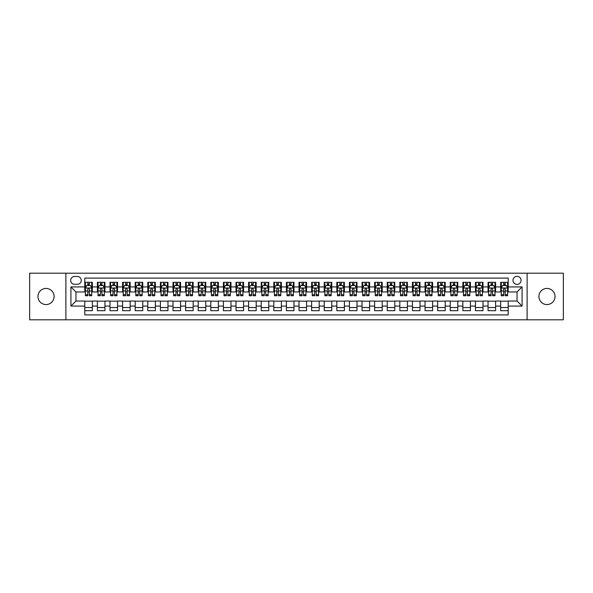 <?xml version="1.0" encoding="UTF-8"?>
<svg xmlns="http://www.w3.org/2000/svg" width="593" height="593" viewBox="0 0 593 593"><rect width="100%" height="100%" fill="white"/><g stroke="black" fill="none" stroke-linecap="round" stroke-linejoin="round"><path stroke-width="0.89" d="M546.968 288.435A8.065 8.065 0 0 0 538.904 296.5A8.065 8.065 0 0 0 546.968 304.565A8.065 8.065 0 0 0 555.033 296.5A8.065 8.065 0 0 0 546.968 288.435M46.032 288.435A8.065 8.065 0 0 0 37.967 296.5A8.065 8.065 0 0 0 46.032 304.565A8.065 8.065 0 0 0 54.096 296.5A8.065 8.065 0 0 0 46.032 288.435M517.037 276.338A4.032 4.032 0 0 0 513.004 280.37A4.032 4.032 0 0 0 517.037 284.403A4.032 4.032 0 0 0 521.069 280.37A4.032 4.032 0 0 0 517.037 276.338M527.118 319.812L563.35 319.812L563.35 273.188L527.118 273.188L527.118 319.812L65.882 319.812L65.882 273.188L29.65 273.188L29.65 319.812L65.882 319.812M508.216 282.32L500.655 282.32L500.655 286.923L495.615 286.923L495.615 291.964L500.655 291.964L500.655 286.923M495.615 286.923L495.615 282.32L488.054 282.32L488.054 286.923L483.013 286.923L483.013 291.964L488.054 291.964L488.054 286.923M483.013 286.923L483.013 282.32L475.453 282.32L475.453 286.923L470.412 286.923L470.412 291.964L475.453 291.964L475.453 286.923M470.412 286.923L470.412 282.32L462.851 282.32L462.851 286.923L457.811 286.923L457.811 291.964L462.851 291.964L462.851 286.923M457.811 286.923L457.811 282.32L450.243 282.32L450.243 286.923L445.202 286.923L445.202 291.964L450.243 291.964L450.243 286.923M445.202 286.923L445.202 282.32L437.641 282.32L437.641 286.923L432.601 286.923L432.601 291.964L437.641 291.964L437.641 286.923M432.601 286.923L432.601 282.32L425.04 282.32L425.04 286.923L420 286.923L420 291.964L425.04 291.964L425.04 286.923M420 286.923L420 282.32L412.439 282.32L412.439 286.923L407.398 286.923L407.398 291.964L412.439 291.964L412.439 286.923M407.398 286.923L407.398 282.32L399.838 282.32L399.838 286.923L394.797 286.923L394.797 291.964L399.838 291.964L399.838 286.923M394.797 286.923L394.797 282.32L387.236 282.32L387.236 286.923L382.196 286.923L382.196 291.964L387.236 291.964L387.236 286.923M382.196 286.923L382.196 282.32L374.635 282.32L374.635 286.923L369.595 286.923L369.595 291.964L374.635 291.964L374.635 286.923M369.595 286.923L369.595 282.32L362.034 282.32L362.034 286.923L356.993 286.923L356.993 291.964L362.034 291.964L362.034 286.923M356.993 286.923L356.993 282.32L349.425 282.32L349.425 286.923L344.385 286.923L344.385 291.964L349.425 291.964L349.425 286.923M344.385 286.923L344.385 282.32L336.824 282.32L336.824 286.923L331.784 286.923L331.784 291.964L336.824 291.964L336.824 286.923M331.784 286.923L331.784 282.32L324.223 282.32L324.223 286.923L319.182 286.923L319.182 291.964L324.223 291.964L324.223 286.923M319.182 286.923L319.182 282.32L311.621 282.32L311.621 286.923L306.581 286.923L306.581 291.964L311.621 291.964L311.621 286.923M306.581 286.923L306.581 282.32L299.02 282.32L299.02 286.923L293.98 286.923L293.98 291.964L299.02 291.964L299.02 286.923M293.98 286.923L293.98 282.32L286.419 282.32L286.419 286.923L281.379 286.923L281.379 291.964L286.419 291.964L286.419 286.923M281.379 286.923L281.379 282.32L273.818 282.32L273.818 286.923L268.777 286.923L268.777 291.964L273.818 291.964L273.818 286.923M268.777 286.923L268.777 282.32L261.216 282.32L261.216 286.923L256.176 286.923L256.176 291.964L261.216 291.964L261.216 286.923M256.176 286.923L256.176 282.32L248.615 282.32L248.615 286.923L243.575 286.923L243.575 291.964L248.615 291.964L248.615 286.923M243.575 286.923L243.575 282.32L236.007 282.32L236.007 286.923L230.966 286.923L230.966 291.964L236.007 291.964L236.007 286.923M230.966 286.923L230.966 282.32L223.405 282.32L223.405 286.923L218.365 286.923L218.365 291.964L223.405 291.964L223.405 286.923M218.365 286.923L218.365 282.32L210.804 282.32L210.804 286.923L205.764 286.923L205.764 291.964L210.804 291.964L210.804 286.923M205.764 286.923L205.764 282.32L198.203 282.32L198.203 286.923L193.162 286.923L193.162 291.964L198.203 291.964L198.203 286.923M193.162 286.923L193.162 282.32L185.602 282.32L185.602 286.923L180.561 286.923L180.561 291.964L185.602 291.964L185.602 286.923M180.561 286.923L180.561 282.32L173 282.32L173 286.923L167.96 286.923L167.96 291.964L173 291.964L173 286.923M167.96 286.923L167.96 282.32L160.399 282.32L160.399 286.923L155.359 286.923L155.359 291.964L160.399 291.964L160.399 286.923M155.359 286.923L155.359 282.32L147.798 282.32L147.798 286.923L142.757 286.923L142.757 291.964L147.798 291.964L147.798 286.923M142.757 286.923L142.757 282.32L135.189 282.32L135.189 286.923L130.149 286.923L130.149 291.964L135.189 291.964L135.189 286.923M130.149 286.923L130.149 282.32L122.588 282.32L122.588 286.923L117.547 286.923L117.547 291.964L122.588 291.964L122.588 286.923M117.547 286.923L117.547 282.32L109.987 282.32L109.987 286.923L104.946 286.923L104.946 291.964L109.987 291.964L109.987 286.923M104.946 286.923L104.946 282.32L97.385 282.32L97.385 291.964L92.345 291.964L92.345 282.32L84.784 282.32M84.784 310.68L92.345 310.68L92.345 301.036L97.385 301.036L97.385 310.68L104.946 310.68L104.946 301.036L109.987 301.036L109.987 306.077L104.946 306.077M109.987 306.077L109.987 310.68L117.547 310.68L117.547 301.036L122.588 301.036L122.588 306.077L117.547 306.077M122.588 306.077L122.588 310.68L130.149 310.68L130.149 301.036L135.189 301.036L135.189 306.077L130.149 306.077M135.189 306.077L135.189 310.68L142.757 310.68L142.757 301.036L147.798 301.036L147.798 306.077L142.757 306.077M147.798 306.077L147.798 310.68L155.359 310.68L155.359 301.036L160.399 301.036L160.399 306.077L155.359 306.077M160.399 306.077L160.399 310.68L167.96 310.68L167.96 301.036L173 301.036L173 306.077L167.96 306.077M173 306.077L173 310.68L180.561 310.68L180.561 301.036L185.602 301.036L185.602 306.077L180.561 306.077M185.602 306.077L185.602 310.68L193.162 310.68L193.162 301.036L198.203 301.036L198.203 306.077L193.162 306.077M198.203 306.077L198.203 310.68L205.764 310.68L205.764 301.036L210.804 301.036L210.804 306.077L205.764 306.077M210.804 306.077L210.804 310.68L218.365 310.68L218.365 301.036L223.405 301.036L223.405 306.077L218.365 306.077M223.405 306.077L223.405 310.68L230.966 310.68L230.966 301.036L236.007 301.036L236.007 306.077L230.966 306.077M236.007 306.077L236.007 310.68L243.575 310.68L243.575 301.036L248.615 301.036L248.615 306.077L243.575 306.077M248.615 306.077L248.615 310.68L256.176 310.68L256.176 301.036L261.216 301.036L261.216 306.077L256.176 306.077M261.216 306.077L261.216 310.68L268.777 310.68L268.777 301.036L273.818 301.036L273.818 306.077L268.777 306.077M273.818 306.077L273.818 310.68L281.379 310.68L281.379 301.036L286.419 301.036L286.419 306.077L281.379 306.077M286.419 306.077L286.419 310.68L293.98 310.68L293.98 301.036L299.02 301.036L299.02 306.077L293.98 306.077M299.02 306.077L299.02 310.68L306.581 310.68L306.581 301.036L311.621 301.036L311.621 306.077L306.581 306.077M311.621 306.077L311.621 310.68L319.182 310.68L319.182 301.036L324.223 301.036L324.223 306.077L319.182 306.077M324.223 306.077L324.223 310.68L331.784 310.68L331.784 301.036L336.824 301.036L336.824 306.077L331.784 306.077M336.824 306.077L336.824 310.68L344.385 310.68L344.385 301.036L349.425 301.036L349.425 306.077L344.385 306.077M349.425 306.077L349.425 310.68L356.993 310.68L356.993 301.036L362.034 301.036L362.034 306.077L356.993 306.077M362.034 306.077L362.034 310.68L369.595 310.68L369.595 301.036L374.635 301.036L374.635 306.077L369.595 306.077M374.635 306.077L374.635 310.68L382.196 310.68L382.196 301.036L387.236 301.036L387.236 306.077L382.196 306.077M387.236 306.077L387.236 310.68L394.797 310.68L394.797 301.036L399.838 301.036L399.838 306.077L394.797 306.077M399.838 306.077L399.838 310.68L407.398 310.68L407.398 301.036L412.439 301.036L412.439 306.077L407.398 306.077M412.439 306.077L412.439 310.68L420 310.68L420 301.036L425.04 301.036L425.04 306.077L420 306.077M425.04 306.077L425.04 310.68L432.601 310.68L432.601 301.036L437.641 301.036L437.641 306.077L432.601 306.077M437.641 306.077L437.641 310.68L445.202 310.68L445.202 301.036L450.243 301.036L450.243 306.077L445.202 306.077M450.243 306.077L450.243 310.68L457.811 310.68L457.811 301.036L462.851 301.036L462.851 306.077L457.811 306.077M462.851 306.077L462.851 310.68L470.412 310.68L470.412 301.036L475.453 301.036L475.453 306.077L470.412 306.077M475.453 306.077L475.453 310.68L483.013 310.68L483.013 301.036L488.054 301.036L488.054 306.077L483.013 306.077M488.054 306.077L488.054 310.68L495.615 310.68L495.615 301.036L500.655 301.036L500.655 306.077L495.615 306.077M74.577 284.277L77.349 284.277A3.906 3.906 0 0 0 81.256 280.37A3.906 3.906 0 0 0 77.349 276.464L74.577 276.464A3.906 3.906 0 0 0 70.671 280.37A3.906 3.906 0 0 0 74.577 284.277M527.118 273.188L65.882 273.188M508.216 286.923L508.216 278.102L84.784 278.102L84.784 291.964L75.963 291.964L75.963 301.036L84.784 301.036L84.784 314.898L508.216 314.898L508.216 301.036L517.037 301.036L517.037 291.964L508.216 291.964L508.216 286.923L522.077 286.923L522.077 306.077L508.216 306.077M84.784 306.077L70.923 306.077L70.923 286.923L84.784 286.923M500.655 306.077L500.655 310.68L508.216 310.68M84.784 285.47L85.414 285.47M87.808 285.47L89.321 285.47M91.715 285.47L92.345 285.47M84.784 291.838L85.414 291.838M87.808 291.838L89.321 291.838M91.715 291.838L92.345 291.838M84.784 301.162L92.345 301.162M84.784 307.53L92.345 307.53M97.385 291.838L98.015 291.838M100.41 291.838L101.922 291.838M104.316 291.838L104.946 291.838M97.385 285.47L98.015 285.47M100.41 285.47L101.922 285.47M104.316 285.47L104.946 285.47M97.385 301.162L104.946 301.162M97.385 307.53L104.946 307.53M109.987 301.162L117.547 301.162M109.987 307.53L117.547 307.53M109.987 285.47L110.617 285.47M113.011 285.47L114.523 285.47M116.917 285.47L117.547 285.47M109.987 291.838L110.617 291.838M113.011 291.838L114.523 291.838M116.917 291.838L117.547 291.838M122.588 301.162L130.149 301.162M122.588 307.53L130.149 307.53M122.588 285.47L123.218 285.47M125.612 285.47L127.124 285.47M129.519 285.47L130.149 285.47M122.588 291.838L123.218 291.838M125.612 291.838L127.124 291.838M129.519 291.838L130.149 291.838M135.189 301.162L142.757 301.162M135.189 307.53L142.757 307.53M135.189 285.47L135.819 285.47M138.221 285.47L139.733 285.47M142.127 285.47L142.757 285.47M135.189 291.838L135.819 291.838M138.221 291.838L139.733 291.838M142.127 291.838L142.757 291.838M147.798 301.162L155.359 301.162M147.798 307.53L155.359 307.53M147.798 285.47L148.428 285.47M150.822 285.47L152.334 285.47M154.729 285.47L155.359 285.47M147.798 291.838L148.428 291.838M150.822 291.838L152.334 291.838M154.729 291.838L155.359 291.838M160.399 301.162L167.96 301.162M160.399 307.53L167.96 307.53M160.399 285.47L161.029 285.47M163.423 285.47L164.936 285.47M167.33 285.47L167.96 285.47M160.399 291.838L161.029 291.838M163.423 291.838L164.936 291.838M167.33 291.838L167.96 291.838M173 301.162L180.561 301.162M173 307.53L180.561 307.53M173 285.47L173.63 285.47M176.025 285.47L177.537 285.47M179.931 285.47L180.561 285.47M173 291.838L173.63 291.838M176.025 291.838L177.537 291.838M179.931 291.838L180.561 291.838M185.602 301.162L193.162 301.162M185.602 307.53L193.162 307.53M185.602 285.47L186.232 285.47M188.626 285.47L190.138 285.47M192.532 285.47L193.162 285.47M185.602 291.838L186.232 291.838M188.626 291.838L190.138 291.838M192.532 291.838L193.162 291.838M198.203 301.162L205.764 301.162M198.203 307.53L205.764 307.53M198.203 285.47L198.833 285.47M201.227 285.47L202.739 285.47M205.134 285.47L205.764 285.47M198.203 291.838L198.833 291.838M201.227 291.838L202.739 291.838M205.134 291.838L205.764 291.838M210.804 301.162L218.365 301.162M210.804 307.53L218.365 307.53M210.804 285.47L211.434 285.47M213.828 285.47L215.341 285.47M217.735 285.47L218.365 285.47M210.804 291.838L211.434 291.838M213.828 291.838L215.341 291.838M217.735 291.838L218.365 291.838M223.405 301.162L230.966 301.162M223.405 307.53L230.966 307.53M223.405 285.47L224.035 285.47M226.43 285.47L227.942 285.47M230.336 285.47L230.966 285.47M223.405 291.838L224.035 291.838M226.43 291.838L227.942 291.838M230.336 291.838L230.966 291.838M236.007 301.162L243.575 301.162M236.007 307.53L243.575 307.53M236.007 285.47L236.637 285.47M239.031 285.47L240.543 285.47M242.937 285.47L243.575 285.47M236.007 291.838L236.637 291.838M239.031 291.838L240.543 291.838M242.937 291.838L243.575 291.838M248.615 301.162L256.176 301.162M248.615 307.53L256.176 307.53M248.615 285.47L249.245 285.47M251.64 285.47L253.152 285.47M255.546 285.47L256.176 285.47M248.615 291.838L249.245 291.838M251.64 291.838L253.152 291.838M255.546 291.838L256.176 291.838M261.216 301.162L268.777 301.162M261.216 307.53L268.777 307.53M261.216 285.47L261.847 285.47M264.241 285.47L265.753 285.47M268.147 285.47L268.777 285.47M261.216 291.838L261.847 291.838M264.241 291.838L265.753 291.838M268.147 291.838L268.777 291.838M273.818 301.162L281.379 301.162M273.818 307.53L281.379 307.53M273.818 285.47L274.448 285.47M276.842 285.47L278.354 285.47M280.748 285.47L281.379 285.47M273.818 291.838L274.448 291.838M276.842 291.838L278.354 291.838M280.748 291.838L281.379 291.838M286.419 301.162L293.98 301.162M286.419 307.53L293.98 307.53M286.419 285.47L287.049 285.47M289.443 285.47L290.955 285.47M293.35 285.47L293.98 285.47M286.419 291.838L287.049 291.838M289.443 291.838L290.955 291.838M293.35 291.838L293.98 291.838M299.02 301.162L306.581 301.162M299.02 307.53L306.581 307.53M299.02 285.47L299.65 285.47M302.045 285.47L303.557 285.47M305.951 285.47L306.581 285.47M299.02 291.838L299.65 291.838M302.045 291.838L303.557 291.838M305.951 291.838L306.581 291.838M311.621 301.162L319.182 301.162M311.621 307.53L319.182 307.53M311.621 285.47L312.252 285.47M314.646 285.47L316.158 285.47M318.552 285.47L319.182 285.47M311.621 291.838L312.252 291.838M314.646 291.838L316.158 291.838M318.552 291.838L319.182 291.838M324.223 301.162L331.784 301.162M324.223 307.53L331.784 307.53M324.223 285.47L324.853 285.47M327.247 285.47L328.759 285.47M331.153 285.47L331.784 285.47M324.223 291.838L324.853 291.838M327.247 291.838L328.759 291.838M331.153 291.838L331.784 291.838M336.824 301.162L344.385 301.162M336.824 307.53L344.385 307.53M336.824 285.47L337.454 285.47M339.848 285.47L341.36 285.47M343.755 285.47L344.385 285.47M336.824 291.838L337.454 291.838M339.848 291.838L341.36 291.838M343.755 291.838L344.385 291.838M349.425 301.162L356.993 301.162M349.425 307.53L356.993 307.53M349.425 285.47L350.063 285.47M352.457 285.47L353.969 285.47M356.363 285.47L356.993 285.47M349.425 291.838L350.063 291.838M352.457 291.838L353.969 291.838M356.363 291.838L356.993 291.838M362.034 301.162L369.595 301.162M362.034 307.53L369.595 307.53M362.034 285.47L362.664 285.47M365.058 285.47L366.57 285.47M368.965 285.47L369.595 285.47M362.034 291.838L362.664 291.838M365.058 291.838L366.57 291.838M368.965 291.838L369.595 291.838M374.635 301.162L382.196 301.162M374.635 307.53L382.196 307.53M374.635 285.47L375.265 285.47M377.659 285.47L379.172 285.47M381.566 285.47L382.196 285.47M374.635 291.838L375.265 291.838M377.659 291.838L379.172 291.838M381.566 291.838L382.196 291.838M387.236 301.162L394.797 301.162M387.236 307.53L394.797 307.53M387.236 285.47L387.866 285.47M390.261 285.47L391.773 285.47M394.167 285.47L394.797 285.47M387.236 291.838L387.866 291.838M390.261 291.838L391.773 291.838M394.167 291.838L394.797 291.838M399.838 301.162L407.398 301.162M399.838 307.53L407.398 307.53M399.838 285.47L400.468 285.47M402.862 285.47L404.374 285.47M406.768 285.47L407.398 285.47M399.838 291.838L400.468 291.838M402.862 291.838L404.374 291.838M406.768 291.838L407.398 291.838M412.439 301.162L420 301.162M412.439 307.53L420 307.53M412.439 285.47L413.069 285.47M415.463 285.47L416.975 285.47M419.37 285.47L420 285.47M412.439 291.838L413.069 291.838M415.463 291.838L416.975 291.838M419.37 291.838L420 291.838M425.04 301.162L432.601 301.162M425.04 307.53L432.601 307.53M425.04 285.47L425.67 285.47M428.064 285.47L429.577 285.47M431.971 285.47L432.601 285.47M425.04 291.838L425.67 291.838M428.064 291.838L429.577 291.838M431.971 291.838L432.601 291.838M437.641 301.162L445.202 301.162M437.641 307.53L445.202 307.53M437.641 285.47L438.271 285.47M440.666 285.47L442.178 285.47M444.572 285.47L445.202 285.47M437.641 291.838L438.271 291.838M440.666 291.838L442.178 291.838M444.572 291.838L445.202 291.838M450.243 301.162L457.811 301.162M450.243 307.53L457.811 307.53M450.243 285.47L450.873 285.47M453.267 285.47L454.779 285.47M457.181 285.47L457.811 285.47M450.243 291.838L450.873 291.838M453.267 291.838L454.779 291.838M457.181 291.838L457.811 291.838M462.851 301.162L470.412 301.162M462.851 307.53L470.412 307.53M462.851 285.47L463.481 285.47M465.876 285.47L467.388 285.47M469.782 285.47L470.412 285.47M462.851 291.838L463.481 291.838M465.876 291.838L467.388 291.838M469.782 291.838L470.412 291.838M475.453 301.162L483.013 301.162M475.453 307.53L483.013 307.53M475.453 285.47L476.083 285.47M478.477 285.47L479.989 285.47M482.383 285.47L483.013 285.47M475.453 291.838L476.083 291.838M478.477 291.838L479.989 291.838M482.383 291.838L483.013 291.838M488.054 301.162L495.615 301.162M488.054 307.53L495.615 307.53M488.054 285.47L488.684 285.47M491.078 285.47L492.59 285.47M494.985 285.47L495.615 285.47M488.054 291.838L488.684 291.838M491.078 291.838L492.59 291.838M494.985 291.838L495.615 291.838M500.655 301.162L508.216 301.162M500.655 307.53L508.216 307.53M500.655 285.47L501.285 285.47M503.679 285.47L505.192 285.47M507.586 285.47L508.216 285.47M500.655 291.838L501.285 291.838M503.679 291.838L505.192 291.838M507.586 291.838L508.216 291.838M75.963 291.964L70.923 286.923M75.963 301.036L70.923 306.077M522.077 286.923L517.037 291.964M522.077 306.077L517.037 301.036M89.321 283.958L87.808 283.958M91.715 294.714L89.321 294.714L89.321 295.744L91.715 295.744L91.715 288.057L90.455 285.537L86.674 285.537L85.414 288.057L85.414 295.744L87.808 295.744L87.808 294.714L85.414 294.714M85.414 288.057L85.414 282.32M91.715 288.057L91.715 282.32M87.808 285.537L87.808 282.32M89.321 282.32L89.321 285.537M89.321 294.714L89.321 288.999C88.817 288.028 88.313 288.028 87.808 288.999L87.808 294.714M101.922 283.958L100.41 283.958M104.316 294.714L101.922 294.714L101.922 295.744L104.316 295.744L104.316 288.057L103.056 285.537L99.276 285.537L98.015 288.057L98.015 295.744L100.41 295.744L100.41 294.714L98.015 294.714M98.015 288.057L98.015 282.32M104.316 288.057L104.316 282.32M100.41 285.537L100.41 282.32M101.922 282.32L101.922 285.537M101.922 294.714L101.922 288.999C101.418 288.028 100.914 288.028 100.41 288.999L100.41 294.714M114.523 283.958L113.011 283.958M116.917 294.714L114.523 294.714L114.523 295.744L116.917 295.744L116.917 288.057L115.657 285.537L111.877 285.537L110.617 288.057L110.617 295.744L113.011 295.744L113.011 294.714L110.617 294.714M110.617 288.057L110.617 282.32M116.917 288.057L116.917 282.32M113.011 285.537L113.011 282.32M114.523 282.32L114.523 285.537M114.523 294.714L114.523 288.999C114.019 288.028 113.515 288.028 113.011 288.999L113.011 294.714M127.124 283.958L125.612 283.958M129.519 294.714L127.124 294.714L127.124 295.744L129.519 295.744L129.519 288.057L128.258 285.537L124.478 285.537L123.218 288.057L123.218 295.744L125.612 295.744L125.612 294.714L123.218 294.714M123.218 288.057L123.218 282.32M129.519 288.057L129.519 282.32M125.612 285.537L125.612 282.32M127.124 282.32L127.124 285.537M127.124 294.714L127.124 288.999C126.628 288.028 126.116 288.028 125.612 288.999L125.612 294.714M139.733 283.958L138.221 283.958M142.127 294.714L139.733 294.714L139.733 295.744L142.127 295.744L142.127 288.057L140.867 285.537L137.087 285.537L135.819 288.057L135.819 295.744L138.221 295.744L138.221 294.714L135.819 294.714M135.819 288.057L135.819 282.32M142.127 288.057L142.127 282.32M138.221 285.537L138.221 282.32M139.733 282.32L139.733 285.537M139.733 294.714L139.733 288.999C139.229 288.028 138.725 288.028 138.221 288.999L138.221 294.714M152.334 283.958L150.822 283.958M154.729 294.714L152.334 294.714L152.334 295.744L154.729 295.744L154.729 288.057L153.468 285.537L149.688 285.537L148.428 288.057L148.428 295.744L150.822 295.744L150.822 294.714L148.428 294.714M148.428 288.057L148.428 282.32M154.729 288.057L154.729 282.32M150.822 285.537L150.822 282.32M152.334 282.32L152.334 285.537M152.334 294.714L152.334 288.999C151.83 288.028 151.326 288.028 150.822 288.999L150.822 294.714M164.936 283.958L163.423 283.958M167.33 294.714L164.936 294.714L164.936 295.744L167.33 295.744L167.33 288.057L166.07 285.537L162.289 285.537L161.029 288.057L161.029 295.744L163.423 295.744L163.423 294.714L161.029 294.714M161.029 288.057L161.029 282.32M167.33 288.057L167.33 282.32M163.423 285.537L163.423 282.32M164.936 282.32L164.936 285.537M164.936 294.714L164.936 288.999C164.431 288.028 163.927 288.028 163.423 288.999L163.423 294.714M177.537 283.958L176.025 283.958M179.931 294.714L177.537 294.714L177.537 295.744L179.931 295.744L179.931 288.057L178.671 285.537L174.891 285.537L173.63 288.057L173.63 295.744L176.025 295.744L176.025 294.714L173.63 294.714M173.63 288.057L173.63 282.32M179.931 288.057L179.931 282.32M176.025 285.537L176.025 282.32M177.537 282.32L177.537 285.537M177.537 294.714L177.537 288.999C177.033 288.028 176.529 288.028 176.025 288.999L176.025 294.714M190.138 283.958L188.626 283.958M192.532 294.714L190.138 294.714L190.138 295.744L192.532 295.744L192.532 288.057L191.272 285.537L187.492 285.537L186.232 288.057L186.232 295.744L188.626 295.744L188.626 294.714L186.232 294.714M186.232 288.057L186.232 282.32M192.532 288.057L192.532 282.32M188.626 285.537L188.626 282.32M190.138 282.32L190.138 285.537M190.138 294.714L190.138 288.999C189.634 288.028 189.13 288.028 188.626 288.999L188.626 294.714M202.739 283.958L201.227 283.958M205.134 294.714L202.739 294.714L202.739 295.744L205.134 295.744L205.134 288.057L203.873 285.537L200.093 285.537L198.833 288.057L198.833 295.744L201.227 295.744L201.227 294.714L198.833 294.714M198.833 288.057L198.833 282.32M205.134 288.057L205.134 282.32M201.227 285.537L201.227 282.32M202.739 282.32L202.739 285.537M202.739 294.714L202.739 288.999C202.235 288.028 201.731 288.028 201.227 288.999L201.227 294.714M215.341 283.958L213.828 283.958M217.735 294.714L215.341 294.714L215.341 295.744L217.735 295.744L217.735 288.057L216.475 285.537L212.694 285.537L211.434 288.057L211.434 295.744L213.828 295.744L213.828 294.714L211.434 294.714M211.434 288.057L211.434 282.32M217.735 288.057L217.735 282.32M213.828 285.537L213.828 282.32M215.341 282.32L215.341 285.537M215.341 294.714L215.341 288.999C214.836 288.028 214.332 288.028 213.828 288.999L213.828 294.714M227.942 283.958L226.43 283.958M230.336 294.714L227.942 294.714L227.942 295.744L230.336 295.744L230.336 288.057L229.076 285.537L225.296 285.537L224.035 288.057L224.035 295.744L226.43 295.744L226.43 294.714L224.035 294.714M224.035 288.057L224.035 282.32M230.336 288.057L230.336 282.32M226.43 285.537L226.43 282.32M227.942 282.32L227.942 285.537M227.942 294.714L227.942 288.999C227.438 288.028 226.934 288.028 226.43 288.999L226.43 294.714M240.543 283.958L239.031 283.958M242.937 294.714L240.543 294.714L240.543 295.744L242.937 295.744L242.937 288.057L241.677 285.537L237.897 285.537L236.637 288.057L236.637 295.744L239.031 295.744L239.031 294.714L236.637 294.714M236.637 288.057L236.637 282.32M242.937 288.057L242.937 282.32M239.031 285.537L239.031 282.32M240.543 282.32L240.543 285.537M240.543 294.714L240.543 288.999C240.046 288.028 239.542 288.028 239.031 288.999L239.031 294.714M253.152 283.958L251.64 283.958M255.546 294.714L253.152 294.714L253.152 295.744L255.546 295.744L255.546 288.057L254.286 285.537L250.505 285.537L249.245 288.057L249.245 295.744L251.64 295.744L251.64 294.714L249.245 294.714M249.245 288.057L249.245 282.32M255.546 288.057L255.546 282.32M251.64 285.537L251.64 282.32M253.152 282.32L253.152 285.537M253.152 294.714L253.152 288.999C252.648 288.028 252.144 288.028 251.64 288.999L251.64 294.714M265.753 283.958L264.241 283.958M268.147 294.714L265.753 294.714L265.753 295.744L268.147 295.744L268.147 288.057L266.887 285.537L263.107 285.537L261.847 288.057L261.847 295.744L264.241 295.744L264.241 294.714L261.847 294.714M261.847 288.057L261.847 282.32M268.147 288.057L268.147 282.32M264.241 285.537L264.241 282.32M265.753 282.32L265.753 285.537M265.753 294.714L265.753 288.999C265.249 288.028 264.745 288.028 264.241 288.999L264.241 294.714M278.354 283.958L276.842 283.958M280.748 294.714L278.354 294.714L278.354 295.744L280.748 295.744L280.748 288.057L279.488 285.537L275.708 285.537L274.448 288.057L274.448 295.744L276.842 295.744L276.842 294.714L274.448 294.714M274.448 288.057L274.448 282.32M280.748 288.057L280.748 282.32M276.842 285.537L276.842 282.32M278.354 282.32L278.354 285.537M278.354 294.714L278.354 288.999C277.85 288.028 277.346 288.028 276.842 288.999L276.842 294.714M290.955 283.958L289.443 283.958M293.35 294.714L290.955 294.714L290.955 295.744L293.35 295.744L293.35 288.057L292.09 285.537L288.309 285.537L287.049 288.057L287.049 295.744L289.443 295.744L289.443 294.714L287.049 294.714M287.049 288.057L287.049 282.32M293.35 288.057L293.35 282.32M289.443 285.537L289.443 282.32M290.955 282.32L290.955 285.537M290.955 294.714L290.955 288.999C290.451 288.028 289.947 288.028 289.443 288.999L289.443 294.714M303.557 283.958L302.045 283.958M305.951 294.714L303.557 294.714L303.557 295.744L305.951 295.744L305.951 288.057L304.691 285.537L300.91 285.537L299.65 288.057L299.65 295.744L302.045 295.744L302.045 294.714L299.65 294.714M299.65 288.057L299.65 282.32M305.951 288.057L305.951 282.32M302.045 285.537L302.045 282.32M303.557 282.32L303.557 285.537M303.557 294.714L303.557 288.999C303.053 288.028 302.549 288.028 302.045 288.999L302.045 294.714M316.158 283.958L314.646 283.958M318.552 294.714L316.158 294.714L316.158 295.744L318.552 295.744L318.552 288.057L317.292 285.537L313.512 285.537L312.252 288.057L312.252 295.744L314.646 295.744L314.646 294.714L312.252 294.714M312.252 288.057L312.252 282.32M318.552 288.057L318.552 282.32M314.646 285.537L314.646 282.32M316.158 282.32L316.158 285.537M316.158 294.714L316.158 288.999C315.654 288.028 315.15 288.028 314.646 288.999L314.646 294.714M328.759 283.958L327.247 283.958M331.153 294.714L328.759 294.714L328.759 295.744L331.153 295.744L331.153 288.057L329.893 285.537L326.113 285.537L324.853 288.057L324.853 295.744L327.247 295.744L327.247 294.714L324.853 294.714M324.853 288.057L324.853 282.32M331.153 288.057L331.153 282.32M327.247 285.537L327.247 282.32M328.759 282.32L328.759 285.537M328.759 294.714L328.759 288.999C328.255 288.028 327.751 288.028 327.247 288.999L327.247 294.714M341.36 283.958L339.848 283.958M343.755 294.714L341.36 294.714L341.36 295.744L343.755 295.744L343.755 288.057L342.495 285.537L338.714 285.537L337.454 288.057L337.454 295.744L339.848 295.744L339.848 294.714L337.454 294.714M337.454 288.057L337.454 282.32M343.755 288.057L343.755 282.32M339.848 285.537L339.848 282.32M341.36 282.32L341.36 285.537M341.36 294.714L341.36 288.999C340.864 288.028 340.36 288.028 339.848 288.999L339.848 294.714M353.969 283.958L352.457 283.958M356.363 294.714L353.969 294.714L353.969 295.744L356.363 295.744L356.363 288.057L355.103 285.537L351.323 285.537L350.063 288.057L350.063 295.744L352.457 295.744L352.457 294.714L350.063 294.714M350.063 288.057L350.063 282.32M356.363 288.057L356.363 282.32M352.457 285.537L352.457 282.32M353.969 282.32L353.969 285.537M353.969 294.714L353.969 288.999C353.465 288.028 352.961 288.028 352.457 288.999L352.457 294.714M366.57 283.958L365.058 283.958M368.965 294.714L366.57 294.714L366.57 295.744L368.965 295.744L368.965 288.057L367.704 285.537L363.924 285.537L362.664 288.057L362.664 295.744L365.058 295.744L365.058 294.714L362.664 294.714M362.664 288.057L362.664 282.32M368.965 288.057L368.965 282.32M365.058 285.537L365.058 282.32M366.57 282.32L366.57 285.537M366.57 294.714L366.57 288.999C366.066 288.028 365.562 288.028 365.058 288.999L365.058 294.714M379.172 283.958L377.659 283.958M381.566 294.714L379.172 294.714L379.172 295.744L381.566 295.744L381.566 288.057L380.306 285.537L376.525 285.537L375.265 288.057L375.265 295.744L377.659 295.744L377.659 294.714L375.265 294.714M375.265 288.057L375.265 282.32M381.566 288.057L381.566 282.32M377.659 285.537L377.659 282.32M379.172 282.32L379.172 285.537M379.172 294.714L379.172 288.999C378.668 288.028 378.164 288.028 377.659 288.999L377.659 294.714M391.773 283.958L390.261 283.958M394.167 294.714L391.773 294.714L391.773 295.744L394.167 295.744L394.167 288.057L392.907 285.537L389.127 285.537L387.866 288.057L387.866 295.744L390.261 295.744L390.261 294.714L387.866 294.714M387.866 288.057L387.866 282.32M394.167 288.057L394.167 282.32M390.261 285.537L390.261 282.32M391.773 282.32L391.773 285.537M391.773 294.714L391.773 288.999C391.269 288.028 390.765 288.028 390.261 288.999L390.261 294.714M404.374 283.958L402.862 283.958M406.768 294.714L404.374 294.714L404.374 295.744L406.768 295.744L406.768 288.057L405.508 285.537L401.728 285.537L400.468 288.057L400.468 295.744L402.862 295.744L402.862 294.714L400.468 294.714M400.468 288.057L400.468 282.32M406.768 288.057L406.768 282.32M402.862 285.537L402.862 282.32M404.374 282.32L404.374 285.537M404.374 294.714L404.374 288.999C403.87 288.028 403.366 288.028 402.862 288.999L402.862 294.714M416.975 283.958L415.463 283.958M419.37 294.714L416.975 294.714L416.975 295.744L419.37 295.744L419.37 288.057L418.109 285.537L414.329 285.537L413.069 288.057L413.069 295.744L415.463 295.744L415.463 294.714L413.069 294.714M413.069 288.057L413.069 282.32M419.37 288.057L419.37 282.32M415.463 285.537L415.463 282.32M416.975 282.32L416.975 285.537M416.975 294.714L416.975 288.999C416.471 288.028 415.967 288.028 415.463 288.999L415.463 294.714M429.577 283.958L428.064 283.958M431.971 294.714L429.577 294.714L429.577 295.744L431.971 295.744L431.971 288.057L430.711 285.537L426.93 285.537L425.67 288.057L425.67 295.744L428.064 295.744L428.064 294.714L425.67 294.714M425.67 288.057L425.67 282.32M431.971 288.057L431.971 282.32M428.064 285.537L428.064 282.32M429.577 282.32L429.577 285.537M429.577 294.714L429.577 288.999C429.073 288.028 428.569 288.028 428.064 288.999L428.064 294.714M442.178 283.958L440.666 283.958M444.572 294.714L442.178 294.714L442.178 295.744L444.572 295.744L444.572 288.057L443.312 285.537L439.532 285.537L438.271 288.057L438.271 295.744L440.666 295.744L440.666 294.714L438.271 294.714M438.271 288.057L438.271 282.32M444.572 288.057L444.572 282.32M440.666 285.537L440.666 282.32M442.178 282.32L442.178 285.537M442.178 294.714L442.178 288.999C441.674 288.028 441.17 288.028 440.666 288.999L440.666 294.714M454.779 283.958L453.267 283.958M457.181 294.714L454.779 294.714L454.779 295.744L457.181 295.744L457.181 288.057L455.913 285.537L452.133 285.537L450.873 288.057L450.873 295.744L453.267 295.744L453.267 294.714L450.873 294.714M450.873 288.057L450.873 282.32M457.181 288.057L457.181 282.32M453.267 285.537L453.267 282.32M454.779 282.32L454.779 285.537M454.779 294.714L454.779 288.999C454.282 288.028 453.778 288.028 453.267 288.999L453.267 294.714M467.388 283.958L465.876 283.958M469.782 294.714L467.388 294.714L467.388 295.744L469.782 295.744L469.782 288.057L468.522 285.537L464.742 285.537L463.481 288.057L463.481 295.744L465.876 295.744L465.876 294.714L463.481 294.714M463.481 288.057L463.481 282.32M469.782 288.057L469.782 282.32M465.876 285.537L465.876 282.32M467.388 282.32L467.388 285.537M467.388 294.714L467.388 288.999C466.884 288.028 466.38 288.028 465.876 288.999L465.876 294.714M479.989 283.958L478.477 283.958M482.383 294.714L479.989 294.714L479.989 295.744L482.383 295.744L482.383 288.057L481.123 285.537L477.343 285.537L476.083 288.057L476.083 295.744L478.477 295.744L478.477 294.714L476.083 294.714M476.083 288.057L476.083 282.32M482.383 288.057L482.383 282.32M478.477 285.537L478.477 282.32M479.989 282.32L479.989 285.537M479.989 294.714L479.989 288.999C479.485 288.028 478.981 288.028 478.477 288.999L478.477 294.714M492.59 283.958L491.078 283.958M494.985 294.714L492.59 294.714L492.59 295.744L494.985 295.744L494.985 288.057L493.724 285.537L489.944 285.537L488.684 288.057L488.684 295.744L491.078 295.744L491.078 294.714L488.684 294.714M488.684 288.057L488.684 282.32M494.985 288.057L494.985 282.32M491.078 285.537L491.078 282.32M492.59 282.32L492.59 285.537M492.59 294.714L492.59 288.999C492.086 288.028 491.582 288.028 491.078 288.999L491.078 294.714M505.192 283.958L503.679 283.958M507.586 294.714L505.192 294.714L505.192 295.744L507.586 295.744L507.586 288.057L506.326 285.537L502.545 285.537L501.285 288.057L501.285 295.744L503.679 295.744L503.679 294.714L501.285 294.714M501.285 288.057L501.285 282.32M507.586 288.057L507.586 282.32M503.679 285.537L503.679 282.32M505.192 282.32L505.192 285.537M505.192 294.714L505.192 288.999C504.687 288.028 504.183 288.028 503.679 288.999L503.679 294.714M97.385 306.077L92.345 306.077M97.385 286.923L92.345 286.923M91.685 287.99L85.444 287.99M85.414 286.226L86.326 286.226M90.803 286.226L91.715 286.226M87.808 290.978L85.414 290.978M91.715 290.978L89.321 290.978M89.321 284.766L87.808 284.766M104.286 287.99L98.045 287.99M98.015 286.226L98.927 286.226M103.404 286.226L104.316 286.226M100.41 290.978L98.015 290.978M104.316 290.978L101.922 290.978M101.922 284.766L100.41 284.766M116.888 287.99L110.654 287.99M110.617 286.226L111.528 286.226M116.006 286.226L116.917 286.226M113.011 290.978L110.617 290.978M116.917 290.978L114.523 290.978M114.523 284.766L113.011 284.766M129.489 287.99L123.255 287.99M123.218 286.226L124.137 286.226M128.607 286.226L129.519 286.226M125.612 290.978L123.218 290.978M129.519 290.978L127.124 290.978M127.124 284.766L125.612 284.766M142.09 287.99L135.856 287.99M135.819 286.226L136.738 286.226M141.208 286.226L142.127 286.226M138.221 290.978L135.819 290.978M142.127 290.978L139.733 290.978M139.733 284.766L138.221 284.766M154.691 287.99L148.458 287.99M148.428 286.226L149.34 286.226M153.809 286.226L154.729 286.226M150.822 290.978L148.428 290.978M154.729 290.978L152.334 290.978M152.334 284.766L150.822 284.766M167.3 287.99L161.059 287.99M161.029 286.226L161.941 286.226M166.418 286.226L167.33 286.226M163.423 290.978L161.029 290.978M167.33 290.978L164.936 290.978M164.936 284.766L163.423 284.766M179.901 287.99L173.66 287.99M173.63 286.226L174.542 286.226M179.019 286.226L179.931 286.226M176.025 290.978L173.63 290.978M179.931 290.978L177.537 290.978M177.537 284.766L176.025 284.766M192.503 287.99L186.261 287.99M186.232 286.226L187.143 286.226M191.621 286.226L192.532 286.226M188.626 290.978L186.232 290.978M192.532 290.978L190.138 290.978M190.138 284.766L188.626 284.766M205.104 287.99L198.863 287.99M198.833 286.226L199.745 286.226M204.222 286.226L205.134 286.226M201.227 290.978L198.833 290.978M205.134 290.978L202.739 290.978M202.739 284.766L201.227 284.766M217.705 287.99L211.464 287.99M211.434 286.226L212.346 286.226M216.823 286.226L217.735 286.226M213.828 290.978L211.434 290.978M217.735 290.978L215.341 290.978M215.341 284.766L213.828 284.766M230.306 287.99L224.072 287.99M224.035 286.226L224.955 286.226M229.424 286.226L230.336 286.226M226.43 290.978L224.035 290.978M230.336 290.978L227.942 290.978M227.942 284.766L226.43 284.766M242.908 287.99L236.674 287.99M236.637 286.226L237.556 286.226M242.026 286.226L242.937 286.226M239.031 290.978L236.637 290.978M242.937 290.978L240.543 290.978M240.543 284.766L239.031 284.766M255.509 287.99L249.275 287.99M249.245 286.226L250.157 286.226M254.627 286.226L255.546 286.226M251.64 290.978L249.245 290.978M255.546 290.978L253.152 290.978M253.152 284.766L251.64 284.766M268.11 287.99L261.876 287.99M261.847 286.226L262.758 286.226M267.228 286.226L268.147 286.226M264.241 290.978L261.847 290.978M268.147 290.978L265.753 290.978M265.753 284.766L264.241 284.766M280.719 287.99L274.477 287.99M274.448 286.226L275.36 286.226M279.837 286.226L280.748 286.226M276.842 290.978L274.448 290.978M280.748 290.978L278.354 290.978M278.354 284.766L276.842 284.766M293.32 287.99L287.079 287.99M287.049 286.226L287.961 286.226M292.438 286.226L293.35 286.226M289.443 290.978L287.049 290.978M293.35 290.978L290.955 290.978M290.955 284.766L289.443 284.766M305.921 287.99L299.68 287.99M299.65 286.226L300.562 286.226M305.039 286.226L305.951 286.226M302.045 290.978L299.65 290.978M305.951 290.978L303.557 290.978M303.557 284.766L302.045 284.766M318.523 287.99L312.281 287.99M312.252 286.226L313.163 286.226M317.64 286.226L318.552 286.226M314.646 290.978L312.252 290.978M318.552 290.978L316.158 290.978M316.158 284.766L314.646 284.766M331.124 287.99L324.89 287.99M324.853 286.226L325.772 286.226M330.242 286.226L331.153 286.226M327.247 290.978L324.853 290.978M331.153 290.978L328.759 290.978M328.759 284.766L327.247 284.766M343.725 287.99L337.491 287.99M337.454 286.226L338.373 286.226M342.843 286.226L343.755 286.226M339.848 290.978L337.454 290.978M343.755 290.978L341.36 290.978M341.36 284.766L339.848 284.766M356.326 287.99L350.092 287.99M350.063 286.226L350.974 286.226M355.444 286.226L356.363 286.226M352.457 290.978L350.063 290.978M356.363 290.978L353.969 290.978M353.969 284.766L352.457 284.766M368.928 287.99L362.694 287.99M362.664 286.226L363.576 286.226M368.045 286.226L368.965 286.226M365.058 290.978L362.664 290.978M368.965 290.978L366.57 290.978M366.57 284.766L365.058 284.766M381.536 287.99L375.295 287.99M375.265 286.226L376.177 286.226M380.654 286.226L381.566 286.226M377.659 290.978L375.265 290.978M381.566 290.978L379.172 290.978M379.172 284.766L377.659 284.766M394.137 287.99L387.896 287.99M387.866 286.226L388.778 286.226M393.255 286.226L394.167 286.226M390.261 290.978L387.866 290.978M394.167 290.978L391.773 290.978M391.773 284.766L390.261 284.766M406.739 287.99L400.497 287.99M400.468 286.226L401.379 286.226M405.857 286.226L406.768 286.226M402.862 290.978L400.468 290.978M406.768 290.978L404.374 290.978M404.374 284.766L402.862 284.766M419.34 287.99L413.099 287.99M413.069 286.226L413.981 286.226M418.458 286.226L419.37 286.226M415.463 290.978L413.069 290.978M419.37 290.978L416.975 290.978M416.975 284.766L415.463 284.766M431.941 287.99L425.7 287.99M425.67 286.226L426.582 286.226M431.059 286.226L431.971 286.226M428.064 290.978L425.67 290.978M431.971 290.978L429.577 290.978M429.577 284.766L428.064 284.766M444.542 287.99L438.309 287.99M438.271 286.226L439.191 286.226M443.66 286.226L444.572 286.226M440.666 290.978L438.271 290.978M444.572 290.978L442.178 290.978M442.178 284.766L440.666 284.766M457.144 287.99L450.91 287.99M450.873 286.226L451.792 286.226M456.262 286.226L457.181 286.226M453.267 290.978L450.873 290.978M457.181 290.978L454.779 290.978M454.779 284.766L453.267 284.766M469.745 287.99L463.511 287.99M463.481 286.226L464.393 286.226M468.863 286.226L469.782 286.226M465.876 290.978L463.481 290.978M469.782 290.978L467.388 290.978M467.388 284.766L465.876 284.766M482.346 287.99L476.112 287.99M476.083 286.226L476.994 286.226M481.472 286.226L482.383 286.226M478.477 290.978L476.083 290.978M482.383 290.978L479.989 290.978M479.989 284.766L478.477 284.766M494.955 287.99L488.714 287.99M488.684 286.226L489.596 286.226M494.073 286.226L494.985 286.226M491.078 290.978L488.684 290.978M494.985 290.978L492.59 290.978M492.59 284.766L491.078 284.766M507.556 287.99L501.315 287.99M501.285 286.226L502.197 286.226M506.674 286.226L507.586 286.226M503.679 290.978L501.285 290.978M507.586 290.978L505.192 290.978M505.192 284.766L503.679 284.766"/></g></svg>
